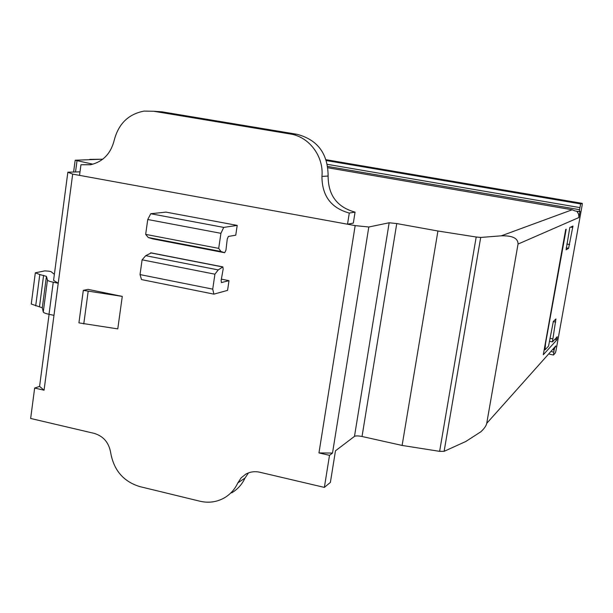 <?xml version="1.0" encoding="UTF-8"?>
<svg xmlns="http://www.w3.org/2000/svg" width="613" height="613" viewBox="0 0 613 613"><rect width="100%" height="100%" fill="white"/><g stroke="black" fill="none" stroke-linecap="round" stroke-linejoin="round"><path stroke-width="0.92" d="M543.302 354.72L565.699 229.477L566.19 229.239L545.539 343.487L545.011 349.816L548.551 346.123L553.332 321.48L555.907 318.99L552.428 341.901L557.255 336.752L556.888 339.87L543.302 354.72M569.799 227.53L572.971 226.028L568.588 248.326L566.128 249.767L569.799 227.53M34.65 388.06L39.577 386.389L44.059 390.205L34.65 388.06L30.65 418.464L94.218 433.383C103.398 436.157 108.892 442.578 110.677 452.639C113.765 470.209 123.435 481.519 139.68 486.561L199.915 501.212C208.604 503.219 216.726 502.116 224.297 497.902C230.289 494.392 234.794 489.389 237.836 482.883L241.154 477.849L245.813 474.133C250.142 471.765 254.816 471.136 259.828 472.248L324.369 487.396L329.51 455.336L318.959 452.93L355.165 225.607L72.686 174.115L67.851 172.207L80.004 171.839M44.059 390.205L72.686 174.115M220.933 251.491L218.711 248.38L220.925 233.315L223.714 227.408L150.737 213.73L165.954 212.113L237.208 225.4L235.752 235.2L228.381 236.434L227.262 238.97L225.944 250.188L224.695 252.732L220.933 251.491L148.269 237.515L152.56 238.848L224.695 252.732M221.37 279.16L229.009 280.677L227.569 290.37L213.899 294.14L212.726 289.137L214.918 274.187L218.228 269.912L222.887 266.893L223.155 269.099L221.147 280.402L221.416 282.578L229.009 280.677M88.004 289.367L122.278 296.401L117.773 328.89L78.916 322.882L83.307 290.37L88.004 289.367M576.818 211.247L578.657 214.129L578.894 217.531L580.013 211.309L579.155 211.646L575.186 210.964L572.174 209.769L327.94 167.778M579.155 211.646L580.672 203.937L582.319 203.378L582.135 205.363L556.014 350.521L555.409 352.812L553.516 355.004L554.075 350.054L554.688 347.732L555.677 346.629M327.756 166.46L579.316 209.646M551.8 351.709L553.708 352.092M554.688 347.732L553.493 349.939L554.075 350.054M554.75 339.449L556.888 339.87M554.658 347.724L555.639 346.621M327.365 164.33L579.691 207.554M326.369 160.56L580.672 203.937M549.577 354.214L553.516 355.004M92.915 164.192L75.177 160.231L102.785 159.173M324.369 487.396L330.392 482.4L335.472 450.808L354.483 436.372C355.808 435.72 358.321 435.759 362.03 436.494L402.113 445.436L439.621 451.352L444.118 451.329L465.773 441.498L480.745 431.851C484.255 428.61 486.247 425.782 486.722 423.361L518.039 244.066C518.131 238.296 512.568 235.545 501.35 235.813L480.707 237.446L476.194 237.009L437.927 231.001L396.757 223.569L389.163 222.772L368.811 227.002L355.165 225.607M151.097 252.977L145.718 255.69L142.101 259.828L140.032 274.586L141.503 279.574L213.899 294.14M150.737 213.73L147.748 219.508L145.664 234.373L148.269 237.515M223.714 227.408L237.208 225.4M220.925 233.315L147.748 219.508M218.711 248.38L145.664 234.373M218.228 269.912L145.718 255.69M214.918 274.187L142.101 259.828M212.726 289.137L140.032 274.586M67.851 172.207L53.576 280.363L58.227 283.244L53.975 315.358L49.009 314.3C45.492 313.527 43.577 312.753 43.27 311.986L42.297 307.803L31.255 304.033L35.324 272.823L39.791 274.54L35.692 305.879M58.227 283.244L53.247 282.225L49.009 314.3M122.278 296.401L83.307 290.37M35.324 272.823L44.741 270.877L48.887 271.184L50.971 271.613L54.365 274.34M53.247 282.225C49.714 281.474 47.791 280.754 47.462 280.072L46.427 276.356L39.791 274.54M88.172 291.367L83.766 323.917M39.577 386.389L49.094 314.316M231.653 492.86C237.56 489.396 242.02 484.454 245.016 478.04L248.449 472.907M347.517 224.212L349.287 213.048L355.065 212.129L353.318 223.117L347.517 224.212L79.537 175.364L80.954 164.736L90.923 164.667M318.959 452.93L332.514 453.053L368.811 227.002M329.51 455.336L332.514 453.053M349.287 213.048C331.104 208.06 321.986 195.846 321.948 176.414L328.116 176.046C327.993 153.633 317.588 139.703 296.907 134.27L162.207 111.857L156.146 111.428M355.065 212.129C337.135 207.209 328.147 195.187 328.116 176.046M80.954 164.736L90.502 164.744C102.861 161.878 110.769 153.733 114.21 140.308C118.447 123.88 128.37 114.141 143.986 111.106L153.756 111.259L290.278 133.994C309.151 136.737 323.917 156.422 321.948 176.414M402.113 445.436L437.927 231.001M555.853 338.269L557.133 338.522M553.24 321.61L555.7 322.086M549.953 338.315L552.696 338.851M326.093 159.709L582.296 203.37M566.19 247.89L568.588 248.326M566.841 244.043L569.615 244.533M570.672 227.116L572.68 227.469M102.716 159.227L89.705 159.372M555.799 345.954L486.722 423.361M578.894 217.531L518.039 244.066M222.596 266.946L150.583 252.878M43.607 275.314L39.5 306.684M46.427 276.356L42.297 307.803M47.462 280.072L43.27 311.986M501.35 235.813L572.174 209.769M444.118 451.329L480.707 237.446M237.836 482.883L245.016 478.04M290.278 133.994L296.907 134.27M153.756 111.259L162.207 111.857M75.522 171.977L77.008 160.813M439.621 451.352L476.194 237.009M362.03 436.494L396.757 223.569M354.483 436.372L389.163 222.772M544.206 349.655L545.011 349.816M549.417 341.303L552.428 341.901M222.795 266.877L150.913 252.832M73.614 172.038L75.177 160.231"/></g></svg>
